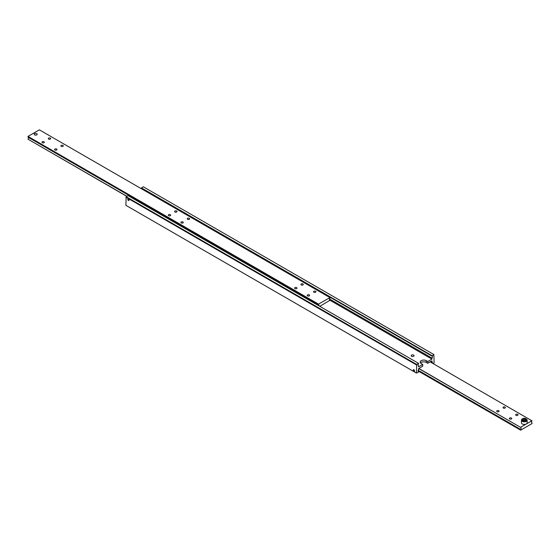 <?xml version="1.0" encoding="UTF-8"?>
<svg xmlns="http://www.w3.org/2000/svg" width="560" height="560" viewBox="0 0 560 560"><rect width="100%" height="100%" fill="white"/><g stroke="black" fill="none" stroke-linecap="round" stroke-linejoin="round"><path stroke-width="0.84" d="M418.201 365.61L418.565 365.827A1.428 0.826 -60 0 1 418.362 365.764A1.428 0.826 -60 0 1 418.061 365.106A1.428 0.826 -60 0 1 418.565 363.804L418.565 363.356L416.675 364.448L126.147 196.714L125.895 205.324L416.423 373.058L416.675 364.448M144.249 189.924L143.843 190.162L144.249 189.924L145.082 190.876M141.939 189.056A1.428 0.826 120 0 0 141.799 188.552M431.956 356.076L433.853 354.529L143.325 186.795L141.435 187.894L141.435 188.342L431.956 356.076A1.428 0.826 -60 0 1 432.166 356.139A1.428 0.826 -60 0 1 432.46 356.79A1.428 0.826 -60 0 1 431.956 358.092L329.525 298.956M418.201 371.448L418.565 371.658A1.428 0.826 -60 0 1 418.362 371.595A1.428 0.826 -60 0 1 418.061 370.944A1.428 0.826 -60 0 1 418.565 369.642L418.565 368.606L422.737 366.198L422.737 364.448L421.218 363.573A3.57 2.065 180 0 1 420.175 362.117A3.57 2.065 180 0 1 421.218 360.661A3.57 2.065 180 0 1 426.272 360.661L427.791 361.536L427.791 363.286L426.272 362.411A3.57 2.065 0 0 0 421.218 362.411A3.57 2.065 0 0 0 420.511 362.992M413.644 355.117A1.428 0.826 180 0 1 414.064 355.698A1.428 0.826 180 0 1 413.175 356.461A1.428 0.826 180 0 1 411.621 356.279A1.428 0.826 180 0 1 411.201 355.698A1.428 0.826 180 0 1 412.083 354.935A1.428 0.826 180 0 1 413.644 355.117M430.556 361.529L429.723 362.012M431.067 361.396L431.956 361.907A1.428 0.826 -60 0 1 432.166 361.97A1.428 0.826 -60 0 1 432.46 362.628A1.428 0.826 -60 0 1 432.376 363.16M128.422 200.494A0.882 0.504 60 0 1 127.848 199.724A0.882 0.504 60 0 1 127.981 199.017A0.882 0.504 60 0 1 128.422 199.059A0.882 0.504 60 0 1 128.996 199.836A0.882 0.504 60 0 1 128.863 200.543A0.882 0.504 60 0 1 128.422 200.494M413.896 371.147A0.882 0.504 60 0 1 413.322 370.377A0.882 0.504 60 0 1 413.455 369.67A0.882 0.504 60 0 1 413.896 369.712A0.882 0.504 60 0 1 414.47 370.489A0.882 0.504 60 0 1 414.337 371.189A0.882 0.504 60 0 1 413.896 371.147M433.853 354.529L434.105 362.845L433.223 363.65M427.791 361.536L431.956 359.128L431.956 358.092M431.956 361.907L431.956 360.878L427.791 363.286M418.565 371.658L418.565 372.106L416.423 373.058M418.565 363.356L128.044 195.622L126.147 196.714M125.895 197.155L416.423 364.889M418.565 365.827L418.565 366.856L422.737 364.448M329.434 299.936L431.956 359.128M141.435 187.894L431.956 355.628M329.525 300.125L329.896 300.335A1.428 0.826 -60 0 1 329.686 300.272A1.428 0.826 -60 0 1 329.392 299.621A1.428 0.826 -60 0 1 329.896 298.312L329.896 297.577L318.528 304.136L318.528 304.878A1.428 0.826 -60 0 1 318.738 304.941A1.428 0.826 -60 0 1 319.032 305.599A1.428 0.826 -60 0 1 319.004 305.872M316.932 303.961L317.205 304.836M315.756 303.996L316.162 303.464M126.917 196.273L28 139.167A1.428 0.826 120 0 0 28.504 137.865A1.428 0.826 120 0 0 28.371 137.361M329.896 297.577L39.368 129.843L28 136.402L28 137.144L315.497 303.128A1.428 0.826 60 0 1 316.001 303.261A1.428 0.826 60 0 1 316.505 303.709L318.528 304.878M316.484 303.688L315.511 303.128M307.58 295.876A1.19 0.686 180 0 1 307.23 295.386A1.19 0.686 180 0 1 307.965 294.756A1.19 0.686 180 0 1 309.26 294.903A1.19 0.686 180 0 1 309.61 295.386A1.19 0.686 180 0 1 308.875 296.023A1.19 0.686 180 0 1 307.58 295.876M294.952 288.582A1.19 0.686 180 0 1 294.602 288.092A1.19 0.686 180 0 1 295.337 287.462A1.19 0.686 180 0 1 296.632 287.609A1.19 0.686 180 0 1 296.975 288.092A1.19 0.686 180 0 1 296.247 288.729A1.19 0.686 180 0 1 294.952 288.582M313.894 292.229A1.19 0.686 180 0 1 313.551 291.739A1.19 0.686 180 0 1 314.279 291.109A1.19 0.686 180 0 1 315.574 291.256A1.19 0.686 180 0 1 315.924 291.739A1.19 0.686 180 0 1 315.189 292.376A1.19 0.686 180 0 1 313.894 292.229M301.266 284.935A1.19 0.686 180 0 1 300.916 284.452A1.19 0.686 180 0 1 301.651 283.815A1.19 0.686 180 0 1 302.946 283.962A1.19 0.686 180 0 1 303.296 284.452A1.19 0.686 180 0 1 302.561 285.082A1.19 0.686 180 0 1 301.266 284.935M168.637 215.649A1.19 0.686 180 0 1 168.287 215.166A1.19 0.686 180 0 1 169.022 214.536A1.19 0.686 180 0 1 170.317 214.683A1.19 0.686 180 0 1 170.66 215.166A1.19 0.686 180 0 1 169.925 215.803A1.19 0.686 180 0 1 168.637 215.649M181.265 222.943A1.19 0.686 180 0 1 180.915 222.46A1.19 0.686 180 0 1 181.65 221.823A1.19 0.686 180 0 1 182.945 221.977A1.19 0.686 180 0 1 183.295 222.46A1.19 0.686 180 0 1 182.56 223.097A1.19 0.686 180 0 1 181.265 222.943M174.951 212.009A1.19 0.686 180 0 1 174.601 211.519A1.19 0.686 180 0 1 175.336 210.889A1.19 0.686 180 0 1 176.631 211.036A1.19 0.686 180 0 1 176.974 211.519A1.19 0.686 180 0 1 176.246 212.156A1.19 0.686 180 0 1 174.951 212.009M187.579 219.296A1.19 0.686 180 0 1 187.236 218.813A1.19 0.686 180 0 1 187.964 218.183A1.19 0.686 180 0 1 189.259 218.33A1.19 0.686 180 0 1 189.609 218.813A1.19 0.686 180 0 1 188.874 219.45A1.19 0.686 180 0 1 187.579 219.296M42.315 142.723A1.19 0.686 180 0 1 41.972 142.24A1.19 0.686 180 0 1 42.7 141.603A1.19 0.686 180 0 1 43.995 141.757A1.19 0.686 180 0 1 44.345 142.24A1.19 0.686 180 0 1 43.61 142.87A1.19 0.686 180 0 1 42.315 142.723M54.95 150.017A1.19 0.686 180 0 1 54.6 149.534A1.19 0.686 180 0 1 55.335 148.897A1.19 0.686 180 0 1 56.63 149.044A1.19 0.686 180 0 1 56.98 149.534A1.19 0.686 180 0 1 56.245 150.164A1.19 0.686 180 0 1 54.95 150.017M48.636 139.076A1.19 0.686 180 0 1 48.286 138.593A1.19 0.686 180 0 1 49.021 137.956A1.19 0.686 180 0 1 50.316 138.11A1.19 0.686 180 0 1 50.659 138.593A1.19 0.686 180 0 1 49.931 139.23A1.19 0.686 180 0 1 48.636 139.076M61.264 146.37A1.19 0.686 180 0 1 60.914 145.887A1.19 0.686 180 0 1 61.649 145.25A1.19 0.686 180 0 1 62.944 145.404A1.19 0.686 180 0 1 63.294 145.887A1.19 0.686 180 0 1 62.559 146.517A1.19 0.686 180 0 1 61.264 146.37M34.65 134.904A1.498 0.861 180 0 1 34.209 134.288A1.498 0.861 180 0 1 35.133 133.49A1.498 0.861 180 0 1 36.764 133.679A1.498 0.861 180 0 1 37.205 134.288A1.498 0.861 180 0 1 36.281 135.086A1.498 0.861 180 0 1 34.65 134.904M28 136.402L318.528 304.136M28 139.167L126.777 196.35M329.896 300.335L319.788 306.327M531.629 422.639L532 422.856A1.428 0.826 -60 0 1 531.79 422.793A1.428 0.826 -60 0 1 531.496 422.135A1.428 0.826 -60 0 1 532 420.833L430.192 361.9M418.684 368.543L520.632 427.399A1.428 0.826 -60 0 1 520.842 427.462A1.428 0.826 -60 0 1 521.136 428.113A1.428 0.826 -60 0 1 520.632 429.422L418.201 370.279M511.364 418.005A1.19 0.686 180 0 1 511.714 418.488A1.19 0.686 180 0 1 510.979 419.125A1.19 0.686 180 0 1 509.684 418.978A1.19 0.686 180 0 1 509.341 418.488A1.19 0.686 180 0 1 510.069 417.858A1.19 0.686 180 0 1 511.364 418.005M498.736 410.711A1.19 0.686 180 0 1 499.086 411.194A1.19 0.686 180 0 1 498.351 411.831A1.19 0.686 180 0 1 497.056 411.684A1.19 0.686 180 0 1 496.706 411.194A1.19 0.686 180 0 1 497.441 410.564A1.19 0.686 180 0 1 498.736 410.711M517.685 414.358A1.19 0.686 180 0 1 518.028 414.841A1.19 0.686 180 0 1 517.3 415.478A1.19 0.686 180 0 1 516.005 415.331A1.19 0.686 180 0 1 515.655 414.841A1.19 0.686 180 0 1 516.39 414.211A1.19 0.686 180 0 1 517.685 414.358M505.05 407.064A1.19 0.686 180 0 1 505.4 407.554A1.19 0.686 180 0 1 504.665 408.184A1.19 0.686 180 0 1 503.37 408.037A1.19 0.686 180 0 1 503.02 407.554A1.19 0.686 180 0 1 503.755 406.917A1.19 0.686 180 0 1 505.05 407.064M532 422.856L532 423.598L520.632 430.157L418.061 370.944M520.632 430.157L520.632 429.422M520.632 427.399L418.824 368.459M520.632 427.238L532 420.679M36.736 133.693L36.736 133.693A1.456 0.84 180 0 1 36.736 134.883A1.456 0.84 180 0 1 34.678 134.883A1.456 0.84 180 0 1 34.678 133.693A1.456 0.84 180 0 1 36.736 133.693L36.764 133.714M522.277 418.999A2.856 1.652 0 0 0 521.437 420.168L521.437 422.793A2.856 1.652 0 0 0 522.277 423.962A2.856 1.652 0 0 0 525.392 424.319A2.856 1.652 0 0 0 527.156 422.793L527.156 420.168A2.856 1.652 0 0 0 526.316 418.999M523.131 419.202L523.131 420.371L524.72 420.119L525.462 420.546L523.866 420.798L522.697 420.119L523.131 419.202L524.72 418.957L524.72 420.119M524.72 418.957L525.889 419.629L525.462 420.546M426.272 360.661L426.272 362.411M521.437 420.168A2.856 1.652 0 0 0 522.277 421.337A2.856 1.652 0 0 0 526.316 421.337A2.856 1.652 0 0 0 527.156 420.168C525.966 418.236 524.363 417.788 522.347 418.838L521.437 420.168M522.529 418.852A2.499 1.442 0 0 0 522.529 420.896A2.499 1.442 0 0 0 526.064 420.896A2.499 1.442 0 0 0 526.064 418.852A2.499 1.442 0 0 0 522.529 418.852"/></g></svg>
